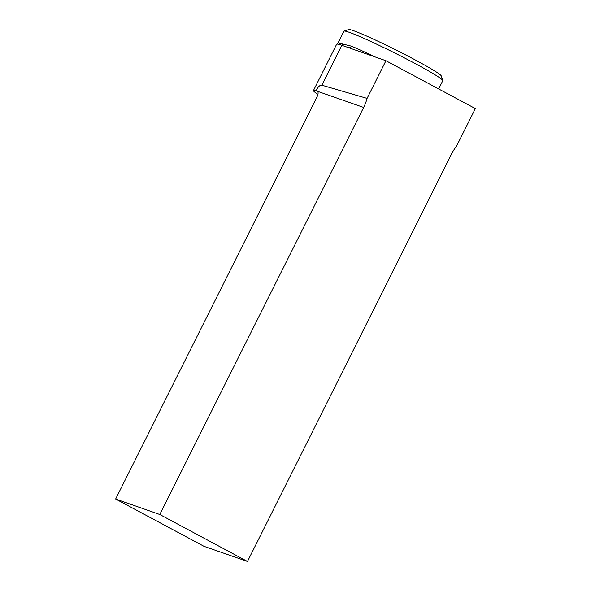 <?xml version="1.0" encoding="UTF-8"?>
<svg xmlns="http://www.w3.org/2000/svg" width="591" height="591" viewBox="0 0 591 591"><rect width="100%" height="100%" fill="white"/><g stroke="black" fill="none" stroke-linecap="round" stroke-linejoin="round"><path stroke-width="0.89" d="M115.644 499.018L159.799 514.51L363.642 107.444A43.187 39.169 109.3 0 0 367.077 98.394L321.851 85.2C320.019 84.905 318.054 86.737 315.963 90.711A55.798 3.31 26.6 0 0 313.481 90.519L336.641 44.266A55.798 3.31 -153.4 0 1 336.774 44.148A55.798 3.31 -153.4 0 1 341.827 45.315L385.938 60.725L475.356 108.589L456.488 146.265A43.187 39.169 -70.7 0 0 451.325 154.384L247.474 561.45L204.094 546.365L115.644 499.018L317.02 96.887C318.327 94.006 318.46 92.122 317.411 91.236L315.963 90.711M317.943 94.39A55.798 3.31 26.6 0 1 313.481 90.519M159.799 514.51L247.474 561.45M367.077 98.394L385.938 60.725M321.851 85.2L341.827 45.315A2.763 2.512 110.3 0 0 342.972 44.103L338.067 42.951L343.918 31.212A55.281 3.28 26.6 0 1 344.095 31.079A55.281 3.28 26.6 0 1 394.818 53.027A55.281 3.28 26.6 0 1 442.777 80.494A55.281 3.28 26.6 0 1 442.777 80.716L438.655 88.946M342.972 44.103L351.386 46.15A2.763 2.091 -67.3 0 1 348.86 47.768M442.777 80.494L441.233 75.877A51.823 3.073 -153.4 0 0 396.273 50.132A51.823 3.073 -153.4 0 0 348.72 29.55L344.095 31.079M317.537 91.317L363.642 107.444M351.386 46.15A55.281 3.28 26.6 0 1 375.337 57.017M338.059 42.951L336.796 44.155"/></g></svg>

